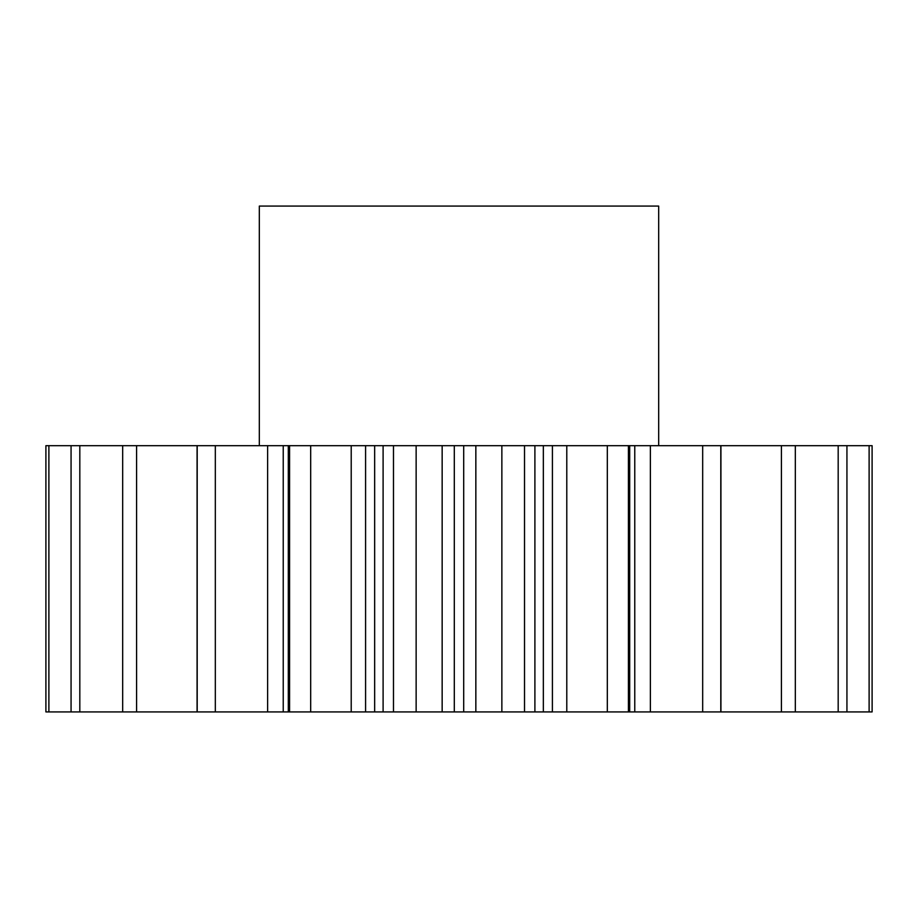 <?xml version="1.0" encoding="UTF-8"?>
<svg xmlns="http://www.w3.org/2000/svg" width="918" height="918" viewBox="0 0 918 918"><rect width="100%" height="100%" fill="white"/><g stroke="black" fill="none" stroke-linecap="round" stroke-linejoin="round"><path stroke-width="1.38" d="M658.676 445.689L658.676 206.08L259.324 206.08L259.324 445.689M416.141 445.689L416.141 711.92L383.104 711.92L383.104 445.689L872.1 445.689L872.1 711.92L869.116 711.92L869.116 445.689M283.237 711.92L215.328 711.92L215.328 445.689L283.237 445.689L283.237 711.92L288.309 711.92L288.309 445.689L383.104 445.689M215.328 711.92L48.883 711.92L48.883 445.689L45.9 445.689L45.9 711.92L45.9 445.689M48.883 445.689L215.328 445.689M283.237 445.689L288.309 445.689M288.309 711.92L310.686 711.92L310.686 445.689M289.572 711.92L289.572 445.689M393.478 711.92L393.478 445.689M365.582 445.689L365.582 711.92L374.659 711.92L374.659 445.689M365.582 711.92L351.215 711.92L351.215 445.689M310.686 711.92L351.215 711.92M48.883 711.92L45.9 711.92M720.928 445.689L720.928 711.92L869.116 711.92M720.928 711.92L702.672 711.92L702.672 445.689M650.38 445.689L650.38 711.92L702.672 711.92M650.38 711.92L634.763 711.92L634.763 445.689M566.785 445.689L566.785 711.92L634.763 711.92M566.785 711.92L552.418 711.92L552.418 445.689M543.341 445.689L543.341 711.92L552.418 711.92M543.341 711.92L534.896 711.92L534.896 445.689M475.845 445.689L475.845 711.92L534.896 711.92M475.845 711.92L463.693 711.92L463.693 445.689M454.307 445.689L454.307 711.92L463.693 711.92M454.307 711.92L442.155 711.92L442.155 445.689M416.141 711.92L442.155 711.92M383.104 711.92L374.659 711.92M197.198 711.92L197.198 445.689M136.587 711.92L136.587 445.689M122.679 711.92L122.679 445.689M79.82 711.92L79.82 445.689M71.065 711.92L71.065 445.689M846.935 711.92L846.935 445.689M838.18 711.92L838.18 445.689M795.321 711.92L795.321 445.689M781.413 711.92L781.413 445.689M720.802 711.92L720.802 445.689M628.428 711.92L628.428 445.689M607.314 711.92L607.314 445.689M524.522 711.92L524.522 445.689M501.859 711.92L501.859 445.689M197.072 711.92L197.072 445.689M267.62 711.92L267.62 445.689M629.691 711.92L629.691 445.689"/></g></svg>
